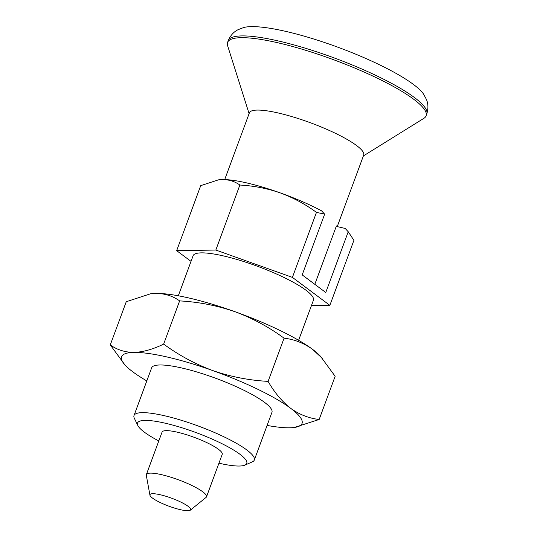 <?xml version="1.0" encoding="UTF-8"?>
<svg xmlns="http://www.w3.org/2000/svg" width="537" height="537" viewBox="0 0 537 537"><rect width="100%" height="100%" fill="white"/><g stroke="black" fill="none" stroke-linecap="round" stroke-linejoin="round"><path stroke-width="0.81" d="M314.81 284.315L336.397 225.963A60.929 11.841 20.3 0 1 336.585 226.46L345.157 228.44L348.231 231.756L325.764 292.49L302.183 274.89L324.65 214.156L321.576 210.84A70.548 13.707 -159.7 0 0 280.307 192.911A70.548 13.707 -159.7 0 0 222.439 179.546C229.051 179.6 234.864 181.432 239.864 185.043C253.746 185.789 267.225 188.413 280.307 192.911C293.309 197.73 305.358 204.221 316.461 212.377L324.65 214.156M336.585 226.46L336.243 226.379M179.633 300.901C172.793 295.974 164.866 293.471 155.864 293.41L150.427 293.826L126.249 301.727L110.273 344.922C117.113 349.849 125.034 352.346 134.035 352.413C143.218 352.057 153.085 349.285 163.651 344.096L179.633 300.901C198.509 301.915 216.894 305.493 234.776 311.635A96.204 18.694 -159.7 0 0 155.864 293.41A96.204 18.694 -159.7 0 0 151.092 293.739L150.427 293.826M134.008 415.531L151.642 367.858A64.138 12.458 20.3 0 1 182.312 368.107A64.138 12.458 20.3 0 1 244.127 390.372A64.138 12.458 20.3 0 1 271.944 412.356L254.31 460.034A64.138 12.458 -159.7 0 0 198.482 426.096A64.138 12.458 -159.7 0 0 134.008 415.531A64.138 12.458 -159.7 0 0 134.344 418.289L137.834 425.512A58.238 11.317 -159.7 0 0 158.798 440.944M267.111 425.425A96.204 18.694 -159.7 0 0 289.55 427.801A96.204 18.694 -159.7 0 0 294.323 427.472A96.204 18.694 -159.7 0 0 290.712 408.335A96.204 18.694 -159.7 0 0 212.954 370.637A96.204 18.694 -159.7 0 0 134.035 352.413A96.204 18.694 -159.7 0 0 124.819 364.771A96.204 18.694 -159.7 0 0 132.881 371.879A96.204 18.694 -159.7 0 0 146.809 380.921M163.651 344.096C178.828 355.246 195.267 364.093 212.954 370.637C230.836 376.786 249.222 380.364 268.097 381.377L284.08 338.182C268.903 327.033 252.471 318.179 234.776 311.635A96.204 18.694 -159.7 0 1 312.534 349.325C303.694 343.029 294.209 339.31 284.08 338.182M322.482 358.548L312.534 349.325A96.204 18.694 -159.7 0 1 320.596 356.44L335.142 376.289L319.166 419.484C308.916 418.303 299.431 414.591 290.712 408.335C282.039 401.569 274.501 392.587 268.097 381.377M191.031 261.371L176.673 250.658L215.82 250.047L292.41 277.387L316.461 212.377M292.41 277.387L329.859 305.331L353.91 240.328L348.231 231.756M176.673 250.658L200.717 185.648L218.445 179.855L222.439 179.546A70.548 13.707 -159.7 0 0 218.935 179.788L218.445 179.855M215.82 250.047L239.864 185.043M319.166 419.484L294.323 427.472M218.948 463.196A58.238 11.317 -159.7 0 0 244.906 465.116L252.262 461.907A64.138 12.458 -159.7 0 0 254.31 460.034M180.298 509.66A21.702 4.215 -159.7 0 0 190.373 510.15A21.702 4.215 -159.7 0 0 171.786 498.262A21.702 4.215 -159.7 0 0 149.937 495.195A21.702 4.215 -159.7 0 0 180.298 509.66M190.373 510.15L206.067 497.416A32.066 6.229 -159.7 0 0 206.51 496.826A32.066 6.229 -159.7 0 0 178.593 479.856A32.066 6.229 -159.7 0 0 146.359 474.574A32.066 6.229 -159.7 0 0 146.306 475.312L149.937 495.195M206.51 496.826L222.224 454.336A32.066 6.229 -159.7 0 0 194.313 437.366A32.066 6.229 -159.7 0 0 162.073 432.09L146.359 474.574M244.906 465.116A58.238 11.317 -159.7 0 0 196.072 432.6A58.238 11.317 -159.7 0 0 137.834 425.512M337.236 226.607L363.69 155.099A60.929 11.841 -159.7 0 0 310.655 122.852A60.929 11.841 -159.7 0 0 249.403 112.817L224.708 179.566M363.381 155.931L423.894 118.328A105.823 20.56 -159.7 0 0 426.076 115.858A105.823 20.56 -159.7 0 0 333.954 59.862A105.823 20.56 -159.7 0 0 227.574 42.43A105.823 20.56 -159.7 0 0 227.621 45.719L249.094 113.649M426.727 114.092C428.425 108.729 428.311 103.822 426.391 99.365L423.539 94.056A99.412 19.312 -159.7 0 0 338.545 47.457A99.412 19.312 -159.7 0 0 243.684 27.528L238.066 29.696C233.709 31.837 230.427 35.489 228.225 40.658A105.823 20.56 -159.7 0 1 334.611 58.09A105.823 20.56 -159.7 0 1 426.727 114.092L426.076 115.858M329.859 305.331L311.433 305.62M298.606 340.283L313.42 300.243A64.138 12.458 -159.7 0 0 257.585 266.312A64.138 12.458 -159.7 0 0 193.112 255.746L178.304 295.786M124.819 364.771L110.273 344.922M227.574 42.43L228.225 40.658"/></g></svg>

